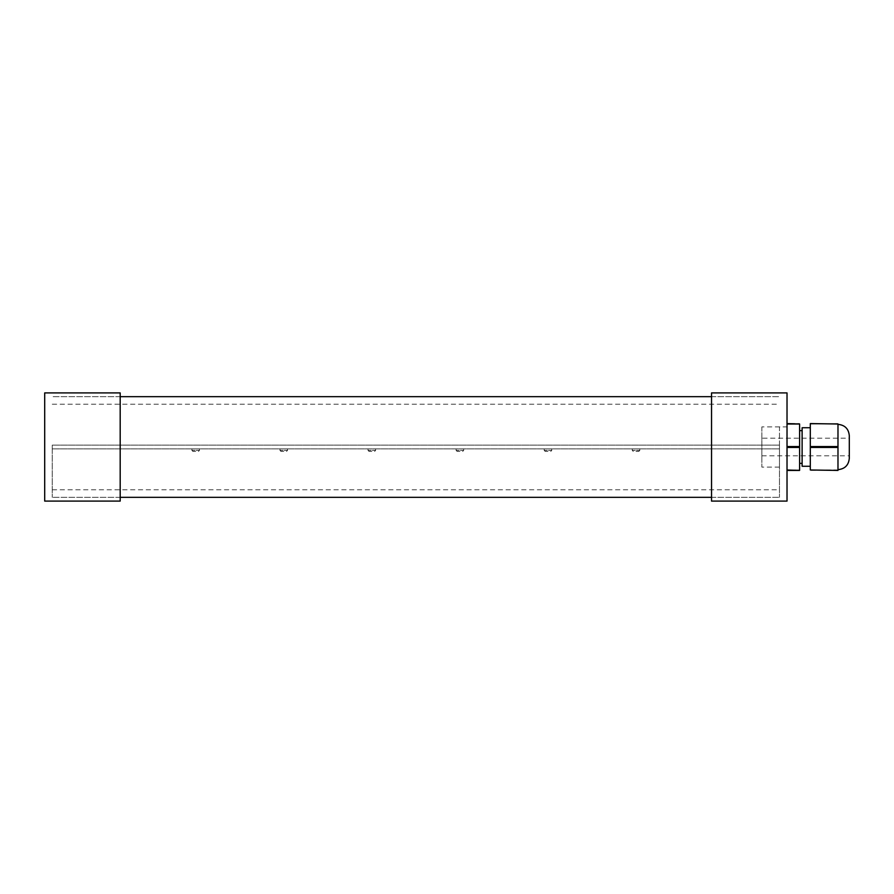 <?xml version="1.0" encoding="UTF-8"?>
<svg xmlns="http://www.w3.org/2000/svg" width="894" height="894" viewBox="0 0 894 894"><rect width="100%" height="100%" fill="white"/><g stroke="black" fill="none" stroke-linecap="round" stroke-linejoin="round"><path stroke-width="0.67" stroke-dasharray="4.47 3.35" d="M636.036 451.403L638.808 451.403L636.036 451.403M633.276 451.403L632.27 450.397L639.813 450.397L632.27 450.397L632.27 448.889L639.813 448.889L632.27 448.889M547.966 451.403L545.195 451.403L547.966 451.403M545.195 451.403L544.189 450.397L551.743 450.397L544.189 450.397L544.189 448.889L551.743 448.889L544.189 448.889M459.896 451.403L457.125 451.403L459.896 451.403M457.125 451.403L456.119 450.397L463.673 450.397L456.119 450.397L456.119 448.889L463.673 448.889L456.119 448.889M371.826 451.403L369.054 451.403L371.826 451.403M369.054 451.403L368.049 450.397L375.603 450.397L368.049 450.397L368.049 448.889L375.603 448.889L368.049 448.889M283.756 451.403L280.984 451.403L283.756 451.403M280.984 451.403L279.978 450.397L287.522 450.397L279.978 450.397L279.978 448.889L287.522 448.889L279.978 448.889M195.685 451.403L192.914 451.403L195.685 451.403M192.914 451.403L191.908 450.397L199.451 450.397L191.908 450.397L191.908 448.889L199.451 448.889L191.908 448.889M779.467 445.111L52.254 445.111L779.467 445.111L779.467 448.889L779.467 445.111M52.254 448.889L779.467 448.889L52.254 448.889L52.254 445.111L52.254 448.889M120.187 392.902L120.187 501.098M52.254 447L52.254 497.332L52.254 447M44.7 392.902L44.7 501.098M761.856 426.874L761.856 467.126L761.856 426.874L787.022 426.874L787.022 467.126L787.022 426.874L787.022 467.126L787.022 426.874L779.467 426.874L779.467 467.126L779.467 426.874M711.535 447L711.535 497.332L711.535 447M779.467 447L779.467 497.332L779.467 447M711.535 501.098L711.535 392.902M787.022 501.098L787.022 392.902M810.299 424.013L837.98 423.577L810.299 424.013L810.299 446.553L837.98 446.553L837.98 424.013M799.605 469.987L787.022 470.423L787.022 447.447L787.022 469.987L799.605 469.987L799.605 447.447L787.022 447.447L787.022 423.577L799.605 423.577L787.022 424.013L787.022 446.553L799.605 446.553L799.605 424.013M810.299 469.987L837.98 469.987L837.98 447.447L810.299 447.447L810.299 470.423L837.98 469.987M799.605 447.447L799.605 446.553M799.605 430.64L799.605 463.36L799.605 430.64M787.022 446.553L787.022 447.447M837.98 447.447L837.98 446.553M837.98 447L837.98 424.348L837.98 447M810.299 447.447L810.299 446.553M849.3 458.32L849.3 435.68M849.3 438.194L849.3 455.806L849.3 438.194L761.856 438.194L761.856 455.806L761.856 438.194M802.119 430.64L802.119 463.36L802.119 430.64M802.119 466.255L802.119 427.745M810.299 427.745L810.299 466.255L810.299 427.745M639.813 448.889L639.813 450.397L638.808 451.403M551.743 448.889L551.743 450.397L550.738 451.403M463.673 448.889L463.673 450.397L462.667 451.403M375.603 448.889L375.603 450.397L374.597 451.403M287.522 448.889L287.522 450.397L286.516 451.403M199.451 448.889L199.451 450.397L198.446 451.403M120.187 396.668L52.254 396.668L120.187 396.668M120.187 497.332L52.254 497.332L120.187 497.332M779.467 467.126L761.856 467.126M711.535 497.332L779.467 497.332L711.535 497.332M711.535 396.668L779.467 396.668L711.535 396.668M52.254 489.778L779.467 489.778M52.254 404.222L779.467 404.222M761.856 455.806L849.3 455.806"/><path stroke-width="1.34" d="M120.187 501.098L120.187 392.902L44.7 392.902L44.7 501.098L120.187 501.098M711.535 447L711.535 501.098L787.022 501.098L787.022 392.902L711.535 392.902L711.535 447M837.98 424.013L810.299 423.577L837.98 424.013L837.98 446.553L810.299 446.553L810.299 424.013M787.022 424.013L799.605 424.013L787.022 423.577M810.299 469.987L837.98 470.423L810.299 469.987L810.299 447.447L837.98 447.447L837.98 469.987M787.022 470.423L799.605 470.423L787.022 469.987M787.022 447.447L799.605 447.447L799.605 469.987M799.605 424.013L799.605 446.553L787.022 446.553M799.605 446.553L799.605 447.447M837.98 446.553L837.98 447.447M810.299 446.553L810.299 447.447M837.98 424.348C844.852 425.03 848.629 428.796 849.3 435.68L849.3 458.32C848.629 465.204 844.852 468.97 837.98 469.652M802.119 430.64L799.605 430.64M810.299 427.745L802.119 427.745L802.119 466.255L810.299 466.255M120.187 497.332L711.535 497.332M120.187 396.668L711.535 396.668M799.605 463.36L802.119 463.36"/></g></svg>
